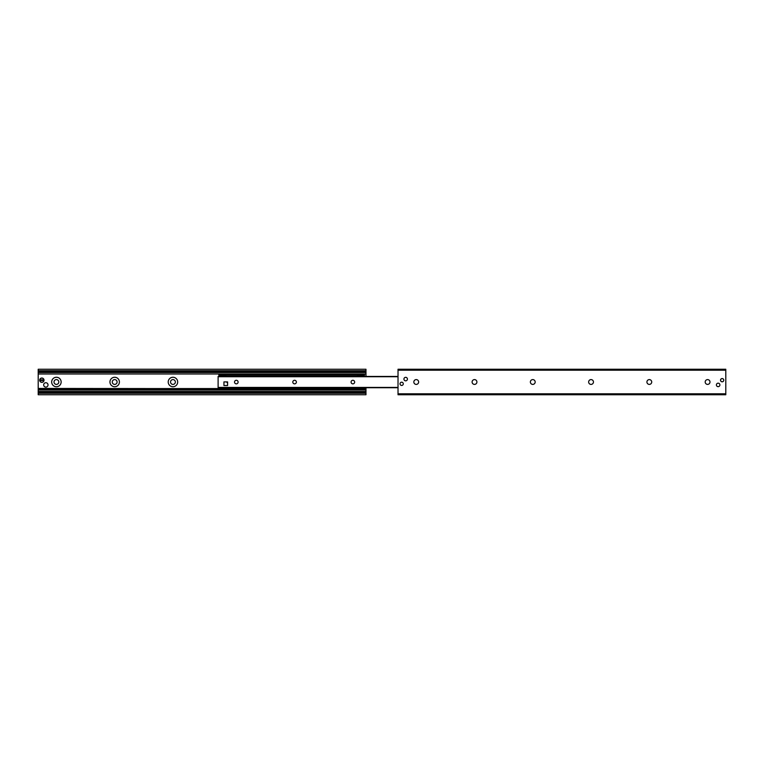 <?xml version="1.0" encoding="UTF-8"?>
<svg xmlns="http://www.w3.org/2000/svg" width="764" height="764" viewBox="0 0 764 764"><rect width="100%" height="100%" fill="white"/><g stroke="black" fill="none" stroke-linecap="round" stroke-linejoin="round"><path stroke-width="1.15" d="M168.214 382A4.737 4.737 0 0 1 175.319 377.903A4.737 4.737 0 0 1 175.319 386.097A4.737 4.737 0 0 1 168.214 382M170.544 382A2.407 2.407 0 0 0 172.95 384.407A2.407 2.407 0 0 0 175.357 382A2.407 2.407 0 0 0 172.95 379.593A2.407 2.407 0 0 0 170.544 382M109.949 382A4.737 4.737 0 0 1 117.045 377.903A4.737 4.737 0 0 1 117.045 386.097A4.737 4.737 0 0 1 109.949 382M112.279 382A2.407 2.407 0 0 0 114.676 384.407A2.407 2.407 0 0 0 117.083 382A2.407 2.407 0 0 0 114.676 379.593A2.407 2.407 0 0 0 112.279 382M51.675 382A4.737 4.737 0 0 1 58.78 377.903A4.737 4.737 0 0 1 58.78 386.097A4.737 4.737 0 0 1 51.675 382M54.005 382A2.407 2.407 0 0 0 56.412 384.407A2.407 2.407 0 0 0 58.809 382A2.407 2.407 0 0 0 56.412 379.593A2.407 2.407 0 0 0 54.005 382M38.2 391.636L38.2 394.749L365.975 394.749L365.975 391.636M365.975 376.432L365.975 369.251L38.2 369.251L38.2 391.502L365.975 391.502L365.975 387.72M38.2 391.474L365.975 391.474M38.2 372.526L365.975 372.526M365.975 372.364L38.2 372.364M403.287 383.824A1.623 1.623 0 0 1 400.852 385.228A1.623 1.623 0 0 1 400.852 382.411A1.623 1.623 0 0 1 403.287 383.824M723.785 380.176A1.623 1.623 0 0 1 721.35 381.589A1.623 1.623 0 0 1 721.35 378.772A1.623 1.623 0 0 1 723.785 380.176M719.898 384.913A1.748 1.748 0 0 1 717.281 386.431A1.748 1.748 0 0 1 717.281 383.404A1.748 1.748 0 0 1 719.898 384.913M407.422 379.087A1.748 1.748 0 0 1 404.796 380.596A1.748 1.748 0 0 1 404.796 377.569A1.748 1.748 0 0 1 407.422 379.087M413.83 382A2.407 2.407 0 0 1 417.44 379.918A2.407 2.407 0 0 1 417.44 384.082A2.407 2.407 0 0 1 413.83 382M472.104 382A2.407 2.407 0 0 1 475.705 379.918A2.407 2.407 0 0 1 475.705 384.082A2.407 2.407 0 0 1 472.104 382M530.369 382A2.407 2.407 0 0 1 533.979 379.918A2.407 2.407 0 0 1 533.979 384.082A2.407 2.407 0 0 1 530.369 382M588.643 382A2.407 2.407 0 0 1 592.253 379.918A2.407 2.407 0 0 1 592.253 384.082A2.407 2.407 0 0 1 588.643 382M646.917 382A2.407 2.407 0 0 1 650.517 379.918A2.407 2.407 0 0 1 650.517 384.082A2.407 2.407 0 0 1 646.917 382M705.191 382A2.407 2.407 0 0 1 708.791 379.918A2.407 2.407 0 0 1 708.791 384.082A2.407 2.407 0 0 1 705.191 382M398.025 369.251L398.025 394.749L725.8 394.749L725.8 369.251L398.025 369.251M225.762 381.895A1.824 1.824 0 0 1 227.586 383.709M354.658 382.076A1.795 1.795 0 0 1 351.965 383.623A1.795 1.795 0 0 1 351.965 380.52A1.795 1.795 0 0 1 354.658 382.076M296.384 382.076A1.795 1.795 0 0 1 293.701 383.623A1.795 1.795 0 0 1 293.701 380.52A1.795 1.795 0 0 1 296.384 382.076M238.11 382.076A1.795 1.795 0 0 1 235.427 383.623A1.795 1.795 0 0 1 235.427 380.52A1.795 1.795 0 0 1 238.11 382.076M398.025 387.663L218.112 387.663L218.112 376.432L398.025 376.48M218.838 388.809L218.838 389.716L219.717 389.716L219.717 388.809L218.838 388.809L219.172 387.72M364.189 387.72L364.514 388.446L365.975 388.427M356.912 376.432A1.461 1.461 0 0 1 357.237 376.394L363.788 376.394L364.514 375.258L218.838 375.258L219.574 376.394L226.125 376.394A1.461 1.461 0 0 1 226.45 376.432M363.645 374.895L364.514 374.895L364.514 373.988L363.645 373.988L363.645 374.895L219.717 374.895L219.717 373.988L218.838 373.988L218.838 375.258M218.838 374.895L219.717 374.895M219.717 388.809L363.645 388.809L363.645 389.716L364.514 389.716L364.514 388.809L363.645 388.809M219.717 389.716L363.645 389.716M364.514 388.809L38.2 388.427M363.645 373.988L219.717 373.988M43.663 384.913A2.187 2.187 0 0 1 46.938 383.022A2.187 2.187 0 0 1 46.938 386.804A2.187 2.187 0 0 1 43.663 384.913M39.824 380.472L39.68 380.472A2.187 2.187 0 0 0 44.006 380.472L43.863 380.472A2.044 2.044 0 0 1 39.824 380.472L39.824 379.889A2.044 2.044 0 0 1 43.863 379.889L44.006 379.889A2.187 2.187 0 0 0 39.68 379.889L44.006 379.889L44.006 380.472L39.824 380.472M723.756 380.176A1.604 1.604 0 0 1 721.359 381.57A1.604 1.604 0 0 1 721.359 378.791A1.604 1.604 0 0 1 723.756 380.176M223.938 385.533L223.938 381.895L227.586 381.895L227.586 385.533L223.938 385.533M38.2 393.288L365.975 393.288M38.2 392.228L365.975 392.228M38.2 390.012L365.975 390.012M38.2 389.411L218.838 389.411M364.514 389.411L365.975 389.411M38.2 389.268L218.838 389.268M364.514 389.268L365.975 389.268M38.2 388.57L218.838 388.57M364.514 388.57L365.975 388.57M38.2 373.988L218.838 373.988M364.514 373.988L365.975 373.988M38.2 371.772L365.975 371.772M38.2 370.712L365.975 370.712M725.8 370.196L398.025 370.196M725.8 393.804L398.025 393.804M218.112 376.719L398.025 376.719M218.112 387.424L398.025 387.424M218.112 376.432L398.025 376.432L218.112 376.432M218.112 387.72L398.025 387.72"/></g></svg>

